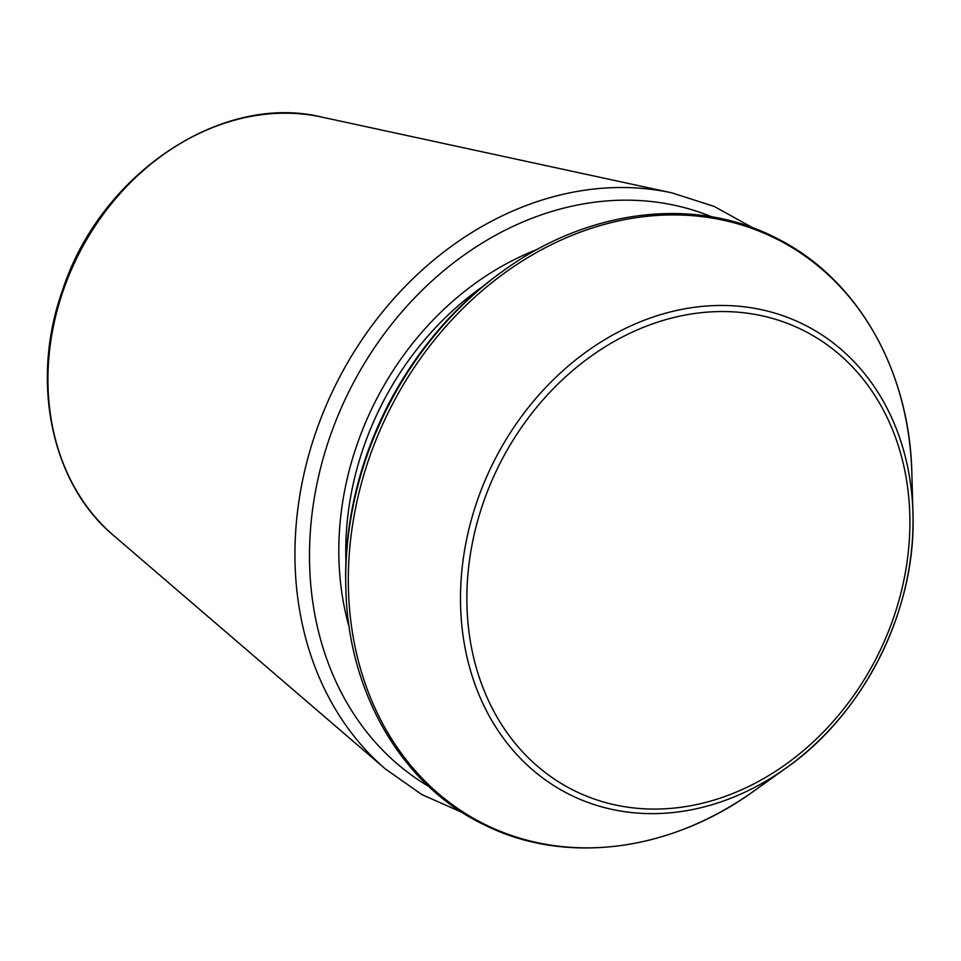<?xml version="1.0" encoding="UTF-8"?>
<svg xmlns="http://www.w3.org/2000/svg" width="961" height="961" viewBox="0 0 961 961"><rect width="100%" height="100%" fill="white"/><g stroke="black" fill="none" stroke-linecap="round" stroke-linejoin="round"><path stroke-width="1.44" d="M345.84 588.168L345.78 585.657A322.932 266.137 -63.6 0 1 366.105 456.523A322.932 266.137 -63.6 0 1 501.774 271.903L503.816 270.449C588.48 209.017 694.551 196.104 775.443 237.655C856.635 277.417 909.731 369.36 911.857 473.317A327.028 269.512 -63.6 0 0 679.932 215.012A327.028 269.512 -63.6 0 0 369 458.685A327.028 269.512 -63.6 0 0 437.808 793.089A327.028 269.512 -63.6 0 0 753.88 791.047C669.709 852.107 564.359 865.272 483.647 824.526C401.698 785.113 347.966 692.737 345.84 588.168A327.028 269.512 -63.6 0 1 366.429 457.4A327.028 269.512 -63.6 0 1 503.816 270.449M63.042 291.123A238.7 196.717 -63.6 0 1 321.659 117.062C221.246 92.448 99.944 174.157 62.405 290.594C30.043 381.301 51.125 483.479 113.602 535.505A238.7 196.717 -63.6 0 1 63.042 291.123M113.602 535.505L385.349 768.92A328.626 270.822 -63.6 0 1 315.737 432.474A328.626 270.822 -63.6 0 1 671.775 192.837L714.119 206.399L752.895 227.853M345.948 561.741A279.447 230.292 -63.6 0 1 363.462 447.61A279.447 230.292 -63.6 0 1 482.818 286.474M349.251 627.437A284.528 234.484 -63.6 0 1 356.831 445.207A284.528 234.484 -63.6 0 1 537.187 249.464M428.666 786.362A318.559 262.533 -63.6 0 1 329.647 437.639A318.559 262.533 -63.6 0 1 711.825 216.85M477.112 501.174A262.557 216.381 -63.6 0 1 726.744 305.538A262.557 216.381 -63.6 0 1 912.95 512.922A262.557 216.381 -63.6 0 1 786.122 768.019A262.557 216.381 -63.6 0 1 532.358 769.665A262.557 216.381 -63.6 0 1 477.112 501.174M483.119 503.192A257.055 211.852 -63.6 0 1 863.206 379.259A257.055 211.852 -63.6 0 1 718.816 798.579A257.055 211.852 -63.6 0 1 483.119 503.192M321.659 117.062L671.775 192.837M753.88 791.047L786.122 768.019C864.828 713.014 916.602 608.902 912.95 512.922L911.857 473.317M462.229 812.465L421.711 794.495L385.349 768.92"/></g></svg>
